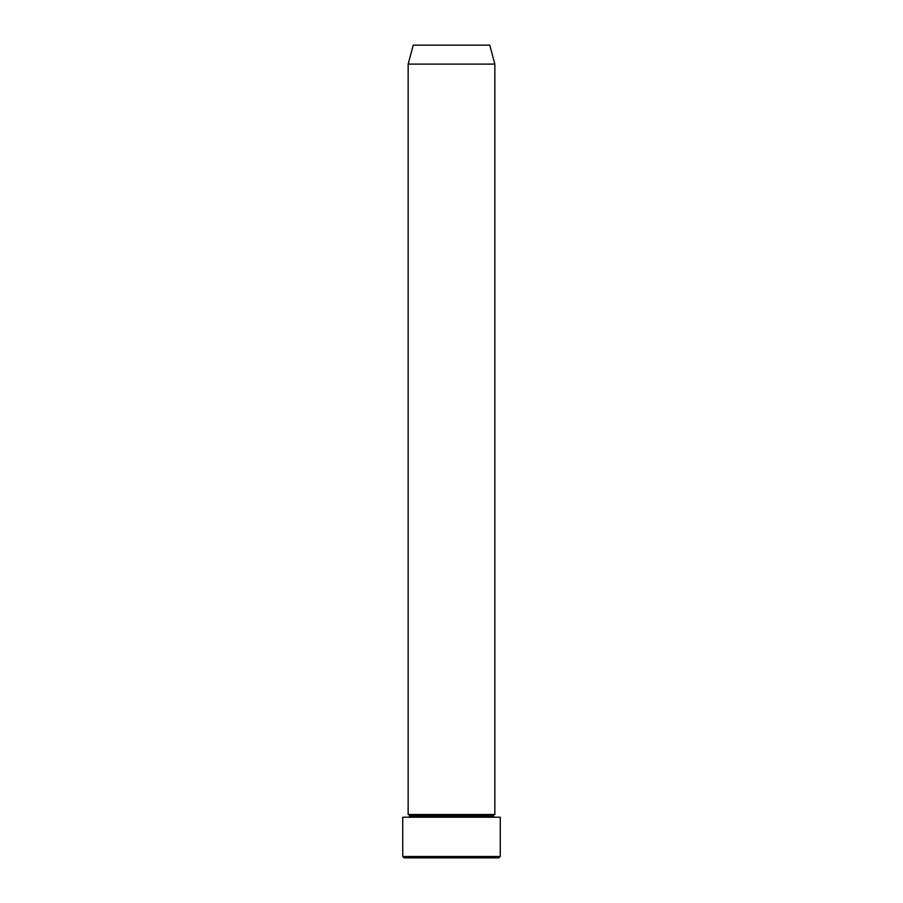 <?xml version="1.0" encoding="UTF-8"?>
<svg xmlns="http://www.w3.org/2000/svg" width="903" height="903" viewBox="0 0 903 903"><rect width="100%" height="100%" fill="white"/><g stroke="black" fill="none" stroke-linecap="round" stroke-linejoin="round"><path stroke-width="1.35" d="M402.738 856.495L404.092 857.85L498.907 857.85L500.262 856.495L402.738 856.495L500.262 856.495L500.262 817.215L402.738 817.215L402.738 856.495L402.738 817.215L500.262 817.215L500.262 856.495L498.907 857.85L404.092 857.85L402.738 856.495M409.51 815.86A1.354 1.354 0 0 1 408.156 817.215A1.354 1.354 0 0 0 409.51 815.86A1.354 1.354 0 0 0 408.156 814.506A1.354 1.354 0 0 1 409.51 815.86L493.489 815.86A1.354 1.354 0 0 1 494.844 814.506L494.844 64.113L489.765 45.15L413.235 45.15L408.156 64.113L494.844 64.113L408.156 64.113L408.156 814.506L494.844 814.506A1.354 1.354 0 0 0 493.489 815.86L409.51 815.86M494.844 817.215A1.354 1.354 0 0 1 493.489 815.86A1.354 1.354 0 0 0 494.844 817.215M413.235 45.15L489.765 45.15L494.844 64.113L494.844 814.506L408.156 814.506L408.156 64.113L413.235 45.15"/></g></svg>
